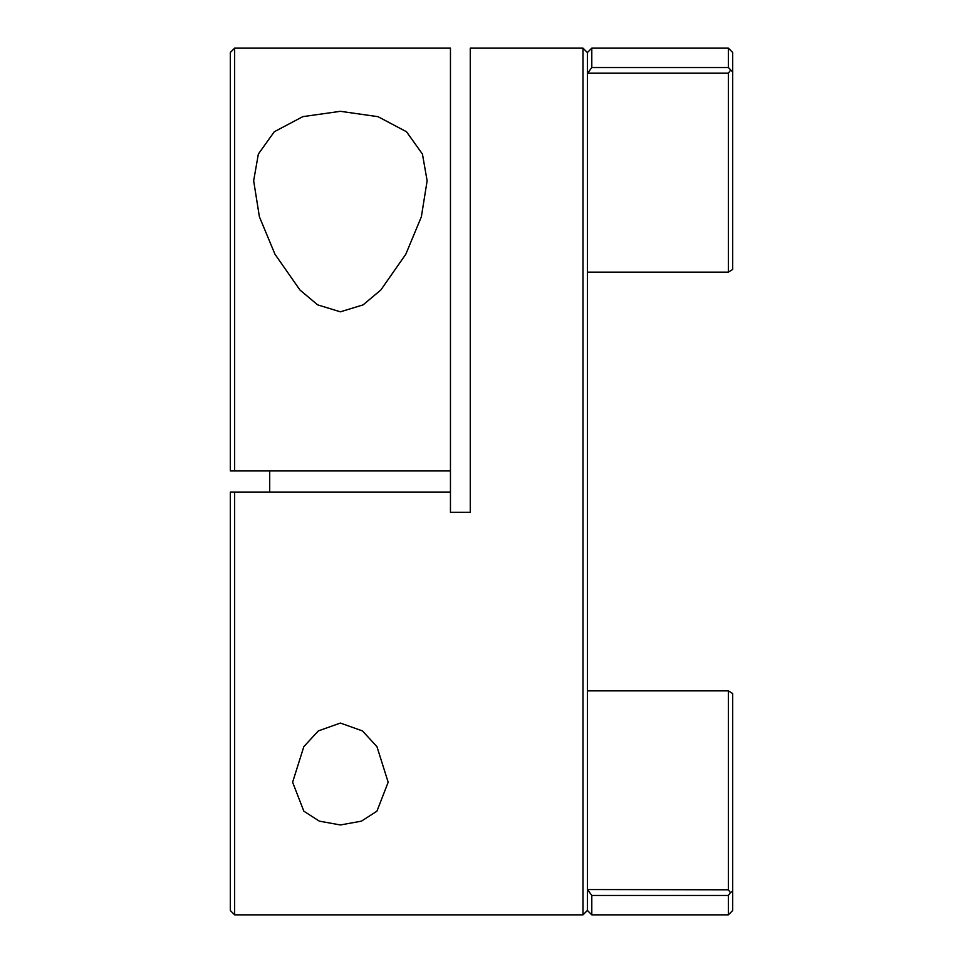 <?xml version="1.0" encoding="UTF-8"?>
<svg xmlns="http://www.w3.org/2000/svg" width="963" height="963" viewBox="0 0 963 963"><rect width="100%" height="100%" fill="white"/><g stroke="black" fill="none" stroke-linecap="round" stroke-linejoin="round"><path stroke-width="1.44" d="M587.394 690.856L728.353 690.856L732.687 693.529L732.687 910.517L728.353 914.85L728.353 895.47L591.8 895.47L591.8 914.85L587.394 910.444L583 914.85L583 48.15L470.269 48.15L470.269 512.316L450.455 512.316L450.455 492.069L234.647 492.069L234.647 914.85L583 914.85M340.384 311.819L317.682 304.874L299.975 290.032L274.937 254.16L259.396 216.759L253.654 180.767L258.361 154.032L274.286 131.75L302.827 116.643L340.384 111.311L378.026 116.679L406.53 131.775L422.444 154.092L427.127 180.767L421.361 216.819L405.82 254.208L380.854 289.971L363.099 304.874L340.384 311.819M340.384 824.966L319.319 821.138L303.827 811.171L292.62 782.233L303.827 746.65L318.332 730.905L340.384 723.057L362.461 730.917L376.954 746.662L388.161 782.233L376.93 811.195L361.402 821.162L340.384 824.966M728.353 48.15L732.687 52.484L732.687 269.471L728.353 272.144L728.353 73.2L587.659 73.2L591.8 67.53L728.353 67.53L728.353 48.15L591.8 48.15L587.394 52.556L587.394 910.444M587.394 889.535L728.353 889.8L728.353 690.856M234.647 470.931L230.313 470.931L230.313 52.484L234.647 48.15L234.647 470.931L450.455 470.931L450.455 492.069M450.455 470.931L450.455 48.15L234.647 48.15M234.647 914.85L230.313 910.517L230.313 492.069L234.647 492.069M591.8 895.47L587.659 889.8M728.353 272.144L587.394 272.144M591.8 48.15L591.8 67.53M269.712 470.931L269.712 492.069M728.353 895.47L730.423 892.641L728.353 889.8M728.353 67.53L732.687 72.02M730.423 70.359L728.353 73.2M732.687 890.98L730.52 892.581M587.394 52.556L583 48.15M728.353 914.85L591.8 914.85"/></g></svg>
